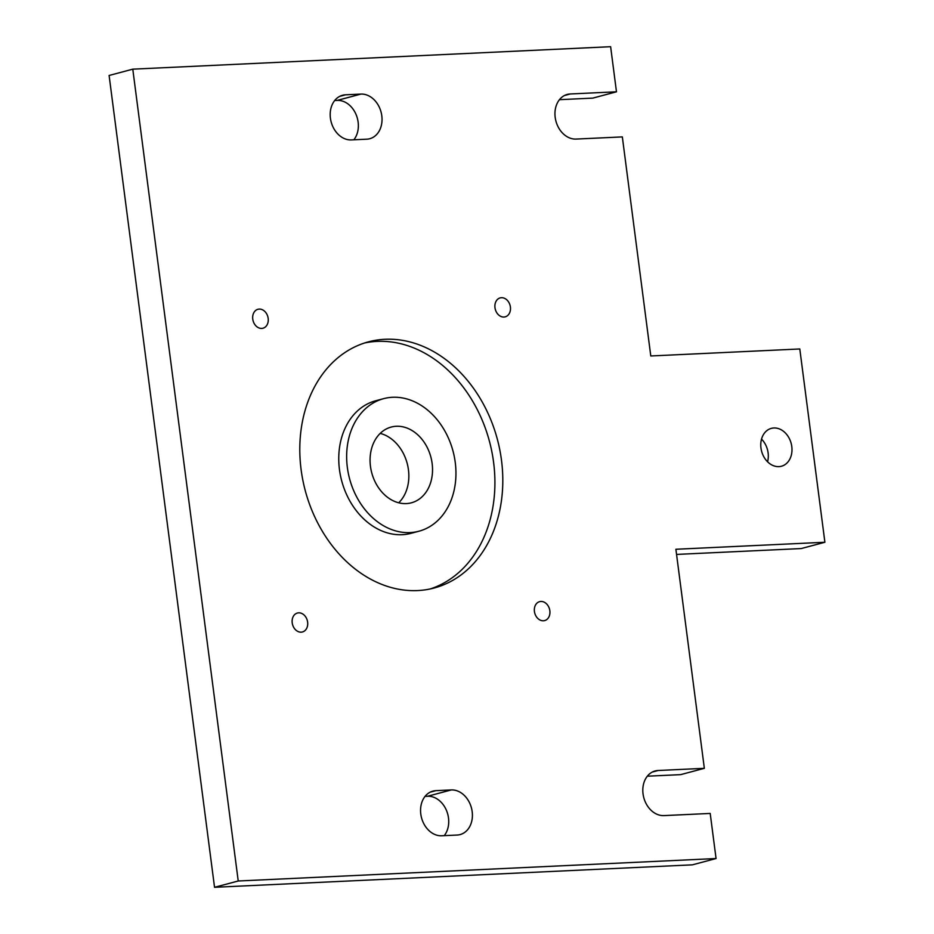 <?xml version="1.0" encoding="UTF-8"?>
<svg xmlns="http://www.w3.org/2000/svg" width="934" height="934" viewBox="0 0 934 934"><rect width="100%" height="100%" fill="white"/><g stroke="black" fill="none" stroke-linecap="round" stroke-linejoin="round"><path stroke-width="1.4" d="M610.626 46.7L132.78 69.163L238.228 880.995L716.063 858.533L710.202 813.432L663.957 815.604A22.86 17.839 75.1 0 1 643.351 795.78A22.86 17.839 75.1 0 1 655.143 770.959A22.86 17.839 75.1 0 1 658.108 770.503L704.341 768.32L675.889 549.262L824.897 542.257L799.796 348.966L650.788 355.971L622.336 136.901L576.091 139.073A22.86 17.839 75.1 0 1 555.496 119.26A22.86 17.839 75.1 0 1 567.277 94.427A22.86 17.839 75.1 0 1 570.242 93.972L616.475 91.801L610.626 46.7M238.228 880.995L214.54 887.3L109.103 75.467L132.78 69.163M559.454 99.681L592.798 98.117L616.475 91.801M676.566 554.422L801.22 548.562L824.897 542.257M704.341 768.32L680.664 774.636L647.32 776.201M214.54 887.3L692.374 864.837L716.063 858.533M353.846 139.796A22.86 17.839 75.1 0 0 356.076 114.532A22.86 17.839 75.1 0 0 337.209 100.405L334.699 100.522M398.713 502.796A39.193 30.588 75.1 0 0 407.177 463.369A39.193 30.588 75.1 0 0 380.22 433.388M444.222 835.65A22.86 17.839 75.1 0 0 446.44 810.373A22.86 17.839 75.1 0 0 427.585 796.258L425.075 796.375M767.561 461.793A19.602 15.294 75.1 0 0 761.514 439.12M417.615 590.568A127.386 99.424 75.1 0 0 434.1 588.023A127.386 99.424 75.1 0 0 497.367 439.33A127.386 99.424 75.1 0 0 368.498 341.832A127.386 99.424 75.1 0 0 302.826 480.134A127.386 99.424 75.1 0 0 417.615 590.568M778.886 466.626A19.602 15.294 75.1 0 0 781.419 466.241A19.602 15.294 75.1 0 0 791.156 443.358A19.602 15.294 75.1 0 0 771.332 428.367A19.602 15.294 75.1 0 0 761.233 449.639A19.602 15.294 75.1 0 0 778.886 466.626M261.718 328.418A9.795 7.647 75.1 0 0 262.991 328.219A9.795 7.647 75.1 0 0 267.86 316.789A9.795 7.647 75.1 0 0 257.947 309.282A9.795 7.647 75.1 0 0 252.892 319.918A9.795 7.647 75.1 0 0 261.718 328.418M503.94 317.035A9.795 7.647 75.1 0 0 505.212 316.836A9.795 7.647 75.1 0 0 510.081 305.395A9.795 7.647 75.1 0 0 500.169 297.899A9.795 7.647 75.1 0 0 495.113 308.535A9.795 7.647 75.1 0 0 503.94 317.035M435.851 790.666L451.262 789.942A22.86 17.839 75.1 0 1 471.868 809.766A22.86 17.839 75.1 0 1 460.088 834.587A22.86 17.839 75.1 0 1 457.123 835.043L441.712 835.767A22.86 17.839 75.1 0 1 421.106 815.954A22.86 17.839 75.1 0 1 432.897 791.121A22.86 17.839 75.1 0 1 435.851 790.666L430.107 792.207M301.168 632.166A9.795 7.647 75.1 0 0 302.441 631.968A9.795 7.647 75.1 0 0 307.309 620.526A9.795 7.647 75.1 0 0 297.397 613.031A9.795 7.647 75.1 0 0 292.342 623.667A9.795 7.647 75.1 0 0 301.168 632.166M543.39 620.771A9.795 7.647 75.1 0 0 544.662 620.585A9.795 7.647 75.1 0 0 549.531 609.143A9.795 7.647 75.1 0 0 539.618 601.648A9.795 7.647 75.1 0 0 534.563 612.284A9.795 7.647 75.1 0 0 543.39 620.771M360.898 94.089L345.475 94.813A22.86 17.839 75.1 0 0 342.521 95.28A22.86 17.839 75.1 0 0 330.729 120.101A22.86 17.839 75.1 0 0 351.336 139.913L366.747 139.189A22.86 17.839 75.1 0 0 369.712 138.734A22.86 17.839 75.1 0 0 381.492 113.913A22.86 17.839 75.1 0 0 360.898 94.089L337.209 100.405M406.325 503.589A39.193 30.588 75.1 0 0 411.392 502.807A39.193 30.588 75.1 0 0 430.866 457.053A39.193 30.588 75.1 0 0 391.206 427.06A39.193 30.588 75.1 0 0 370.996 469.615A39.193 30.588 75.1 0 0 406.325 503.589M430.13 588.98A127.386 99.424 75.1 0 0 489.474 441.443A127.386 99.424 75.1 0 0 364.587 342.988M410.084 532.59A68.591 53.53 75.1 0 0 418.957 531.212A68.591 53.53 75.1 0 0 453.025 451.145A68.591 53.53 75.1 0 0 383.641 398.655A68.591 53.53 75.1 0 0 348.277 473.118A68.591 53.53 75.1 0 0 410.084 532.59M383.641 398.655L375.748 400.756A68.591 53.53 75.1 0 0 340.385 475.219A68.591 53.53 75.1 0 0 402.192 534.692A68.591 53.53 75.1 0 0 411.065 533.314L418.957 531.212M564.486 95.513L570.242 93.972M652.352 772.033L658.108 770.503M345.475 94.813L339.731 96.354M451.262 789.942L427.585 796.258"/></g></svg>
